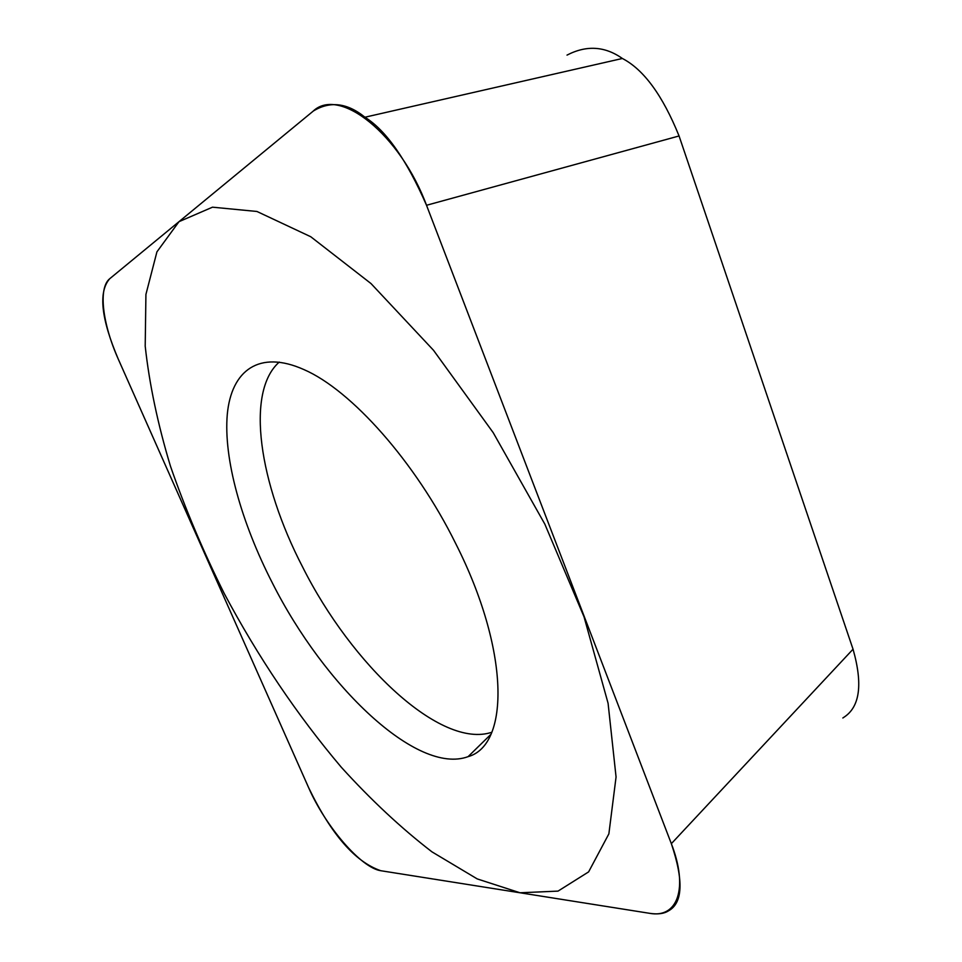 <?xml version="1.0" encoding="UTF-8"?>
<svg xmlns="http://www.w3.org/2000/svg" width="962" height="962" viewBox="0 0 962 962"><rect width="100%" height="100%" fill="white"/><g stroke="black" fill="none" stroke-linecap="round" stroke-linejoin="round"><path stroke-width="1.44" d="M308.718 787.842C331.229 834.367 355.267 861.988 380.796 870.718L649.807 913.347C657.816 914.537 664.033 913.708 668.446 910.882C682.816 903.077 683.79 880.687 671.344 843.674L426.527 205.279C406.613 159.776 386.087 130.423 364.935 117.232C347.258 102.874 330.062 100.806 313.335 111.027L109.68 278.764C98.184 291.979 101.07 318.831 118.362 359.331L308.718 787.842M272.402 583.032C241.414 522.606 223.437 458.814 227.285 414.406C231.349 370.454 259.151 349.471 304.064 369.648C351.19 390.103 415.343 461.82 455.615 543.398C509.728 650.035 509.908 745.057 468.097 756.649C417.099 775.456 324.314 686.038 272.402 583.032M567.015 55.111C586.435 45.022 604.882 46.152 622.366 58.478C643.734 69.553 662.626 95.382 679.064 135.967L853.041 649.206C862.974 684.21 859.932 706.902 843.939 717.255L842.844 717.989M279.245 362.073C245.13 392.135 259.403 483.802 302.513 566.798C351.695 664.97 440.728 749.23 491.786 732.274M544.829 524.11L493.193 432.647L433.525 350.3L371.019 283.574L310.75 236.736L256.938 211.472L212.494 207.179L179.004 221.669L156.926 251.852L145.923 294.42L145.202 346.164C149.363 384.151 157.78 424.158 170.454 466.173C185.185 508.645 203.102 551.082 224.206 593.458C258.117 657.07 297.138 714.994 341.294 767.231C371.019 799.987 401.25 828.198 431.974 851.863L477.236 878.919L520.021 892.772L558.032 891.113L588.612 871.897L608.874 833.85L616.065 776.995L608.08 703.27L584.042 616.87L544.829 524.11M308.453 787.265C325.312 826.19 361.315 868.265 381.096 870.766L649.434 913.287C677.573 918.662 688.864 888.311 671.115 843.085L426.924 206.325C400.529 134.355 339.021 85.81 312.927 111.364L109.836 278.631C97.968 287.915 102.477 324.074 118.579 359.8L308.453 787.265M853.041 649.206L671.344 843.674M679.064 135.967L426.527 205.279M622.366 58.478L364.935 117.22M490.836 734.415L468.097 756.649"/></g></svg>
